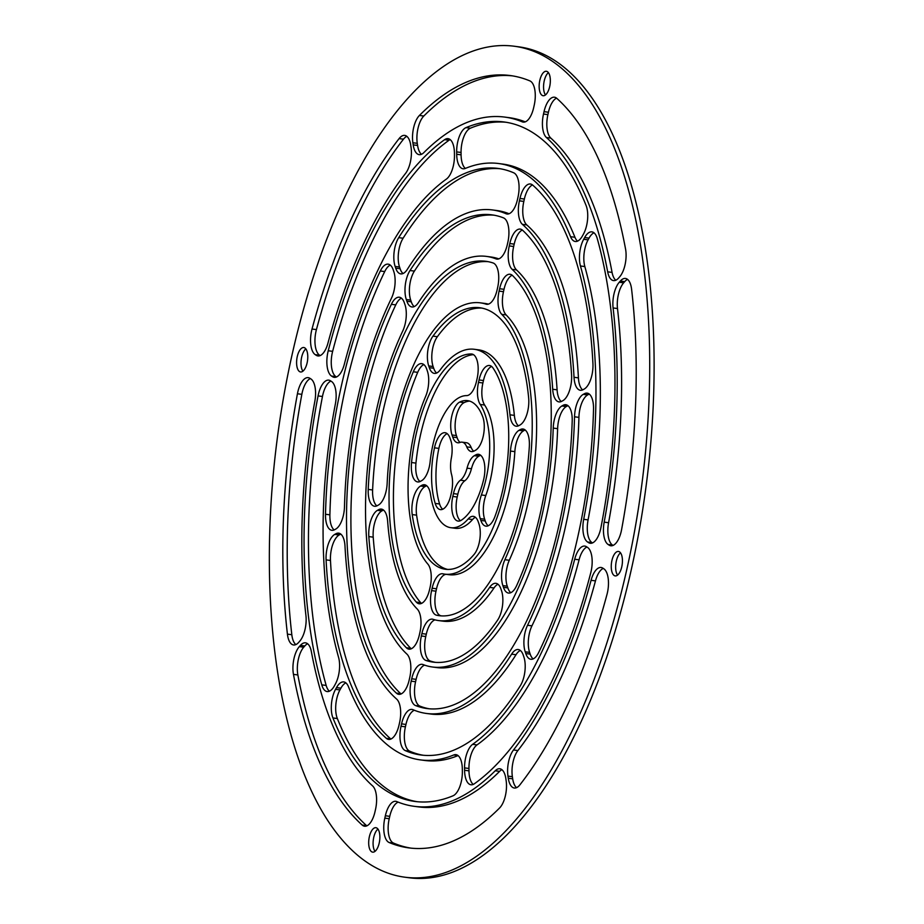 <?xml version="1.0" encoding="UTF-8"?>
<svg xmlns="http://www.w3.org/2000/svg" width="924" height="924" viewBox="0 0 924 924"><rect width="100%" height="100%" fill="white"/><g stroke="black" fill="none" stroke-linecap="round" stroke-linejoin="round"><path stroke-width="1.39" d="M626.668 570.05A419.069 183.703 97.5 0 1 405.047 877.222A419.069 183.703 97.5 0 1 277.362 437.837A419.069 183.703 97.5 0 1 513.975 46.2A419.069 183.703 97.5 0 1 626.668 570.05M513.975 46.2L518.364 46.778A419.069 183.703 97.5 0 1 631.069 570.628A419.069 183.703 97.5 0 1 409.447 877.8L405.047 877.222M348.464 686.728A300.739 131.832 -82.5 0 0 420.432 759.898A300.739 131.832 -82.5 0 0 453.753 754.966A19.716 8.639 97.5 0 1 455.948 754.642A19.716 8.639 97.5 0 1 462.323 769.161L462.358 771.528A19.716 8.639 97.5 0 1 453.037 795.795A342.654 150.208 97.5 0 1 414.98 801.454A342.654 150.208 97.5 0 1 332.952 717.96A19.716 8.639 97.5 0 1 335.551 689.339L336.509 687.606A19.716 8.639 97.5 0 1 343.751 681.924A19.716 8.639 97.5 0 1 348.464 686.728M311.353 651.605A347.574 152.368 -82.5 0 0 372.591 785.897A19.716 8.639 97.5 0 1 375.525 809.389L374.994 811.769A19.716 8.639 97.5 0 1 364.564 826.218A19.716 8.639 97.5 0 1 362.196 825.063A389.489 170.744 97.5 0 1 293.462 674.37A19.716 8.639 97.5 0 1 299.318 646.627L300.392 645.402A19.716 8.639 97.5 0 1 305.509 642.827A19.716 8.639 97.5 0 1 311.353 651.605M395.137 266.424A19.716 8.639 97.5 0 1 398.706 237.653A295.807 129.672 97.5 0 1 497.955 168.411A295.807 129.672 97.5 0 1 513.744 172.823A19.716 8.639 97.5 0 1 517.994 197.182L517.463 199.549A19.716 8.639 97.5 0 1 507.033 214.01A19.716 8.639 97.5 0 1 505.994 213.721A253.904 111.307 -82.5 0 0 492.515 209.956A253.904 111.307 -82.5 0 0 407.392 269.277A19.716 8.639 97.5 0 1 400.785 273.885A19.716 8.639 97.5 0 1 395.715 268.168L395.137 266.424L399.526 267.001A19.716 8.639 97.5 0 1 403.095 238.23A295.807 129.672 97.5 0 1 500.15 168.745M393.231 269.877L393.809 271.621A19.716 8.639 97.5 0 1 391.476 298.152A253.904 111.307 -82.5 0 0 344.49 506.629A19.716 8.639 97.5 0 1 335.805 529.048L334.684 529.671A19.716 8.639 97.5 0 1 331.878 530.307A19.716 8.639 97.5 0 1 325.502 514.252A295.807 129.672 97.5 0 1 380.318 270.998A19.716 8.639 97.5 0 1 388.161 264.149A19.716 8.639 97.5 0 1 393.231 269.877M377.431 510.348L378.551 509.713A19.716 8.639 97.5 0 1 381.358 509.089A19.716 8.639 97.5 0 1 387.641 521.309A160.233 70.236 -82.5 0 0 417.267 609.078A19.716 8.639 97.5 0 1 419.935 632.316L419.404 634.696A19.716 8.639 97.5 0 1 408.974 649.156A19.716 8.639 97.5 0 1 406.352 647.747A202.137 88.612 97.5 0 1 368.826 536.578A19.716 8.639 97.5 0 1 377.431 510.348L381.82 510.926L382.952 510.291A19.716 8.639 97.5 0 1 383.472 510.025M562.947 400.623L561.827 401.259A19.716 8.639 97.5 0 1 559.008 401.894A19.716 8.639 97.5 0 1 552.691 389.247A207.068 90.771 -82.5 0 0 512.127 269.346A19.716 8.639 97.5 0 1 509.274 245.923L509.805 243.543A19.716 8.639 97.5 0 1 520.235 229.094A19.716 8.639 97.5 0 1 522.672 230.319A248.972 109.148 97.5 0 1 571.575 374.821A19.716 8.639 97.5 0 1 562.947 400.623M525.802 653.545L525.213 651.801A19.716 8.639 97.5 0 1 527.546 625.271A253.904 111.307 -82.5 0 0 574.532 416.793A19.716 8.639 97.5 0 1 583.217 394.375L584.349 393.751A19.716 8.639 97.5 0 1 587.144 393.116A19.716 8.639 97.5 0 1 593.52 409.17A295.807 129.672 97.5 0 1 538.704 652.436A19.716 8.639 97.5 0 1 530.861 659.274A19.716 8.639 97.5 0 1 525.802 653.545L530.191 654.123L529.602 652.379A19.716 8.639 97.5 0 1 531.947 625.848A253.904 111.307 -82.5 0 0 578.921 417.371A19.716 8.639 97.5 0 1 587.618 394.952L588.738 394.329A19.716 8.639 97.5 0 1 589.258 394.063M334.742 534.407L335.862 533.772A19.716 8.639 97.5 0 1 338.669 533.148A19.716 8.639 97.5 0 1 344.998 546.142A253.904 111.307 -82.5 0 0 396.615 699.064A19.716 8.639 97.5 0 1 399.595 722.591L399.053 724.97A19.716 8.639 97.5 0 1 388.623 739.419A19.716 8.639 97.5 0 1 386.313 738.311A295.807 129.672 97.5 0 1 326.091 559.875A19.716 8.639 97.5 0 1 334.742 534.407L339.131 534.984L340.251 534.349A19.716 8.639 97.5 0 1 340.783 534.095M405.544 173.435A347.574 152.368 -82.5 0 0 327.951 343.116A19.716 8.639 97.5 0 1 317.925 355.936A19.716 8.639 97.5 0 1 316.216 355.301L315.234 354.654A19.716 8.639 97.5 0 1 312.023 329.025A389.489 170.744 97.5 0 1 399.099 138.6A19.716 8.639 97.5 0 1 404.724 135.401A19.716 8.639 97.5 0 1 410.73 145.195L411.053 147.32A19.716 8.639 97.5 0 1 405.544 173.435M522.245 121.841A347.574 152.368 -82.5 0 0 504.689 117.082A347.574 152.368 -82.5 0 0 423.804 152.645A19.716 8.639 97.5 0 1 419.207 154.666A19.716 8.639 97.5 0 1 413.201 144.872L412.878 142.746A19.716 8.639 97.5 0 1 419.427 115.454A389.489 170.744 97.5 0 1 510.129 75.525A389.489 170.744 97.5 0 1 529.902 80.908A19.716 8.639 97.5 0 1 534.199 105.29L533.668 107.658A19.716 8.639 97.5 0 1 523.238 122.118A19.716 8.639 97.5 0 1 522.245 121.841L524.266 122.107M472.638 744.328A300.739 131.832 -82.5 0 0 574.693 559.239A19.716 8.639 97.5 0 1 584.8 546.084A19.716 8.639 97.5 0 1 586.497 546.731L587.491 547.366A19.716 8.639 97.5 0 1 590.783 572.661A342.654 150.208 97.5 0 1 474.393 783.76A19.716 8.639 97.5 0 1 470.974 784.776A19.716 8.639 97.5 0 1 464.587 770.269L464.564 767.89A19.716 8.639 97.5 0 1 472.638 744.328L477.038 744.894A300.739 131.832 -82.5 0 0 579.082 559.817A19.716 8.639 97.5 0 1 586.948 547.008M583.691 519.311A300.739 131.832 -82.5 0 0 580.445 265.985A19.716 8.639 97.5 0 1 583.691 239.281L584.649 237.549A19.716 8.639 97.5 0 1 591.891 231.866A19.716 8.639 97.5 0 1 597.25 238.577A342.654 150.208 97.5 0 1 600.958 527.512A19.716 8.639 97.5 0 1 590.251 543.277A19.716 8.639 97.5 0 1 588.553 542.642L587.572 541.995A19.716 8.639 97.5 0 1 583.691 519.311L588.08 519.889A300.739 131.832 -82.5 0 0 584.834 266.562A19.716 8.639 97.5 0 1 588.08 239.859L589.038 238.126A19.716 8.639 97.5 0 1 594.005 232.813M446.384 179.106A300.739 131.832 -82.5 0 0 344.34 364.183A19.716 8.639 97.5 0 1 334.222 377.339A19.716 8.639 97.5 0 1 332.524 376.703L331.531 376.056A19.716 8.639 97.5 0 1 328.239 350.762A342.654 150.208 97.5 0 1 444.629 139.663A19.716 8.639 97.5 0 1 448.048 138.646A19.716 8.639 97.5 0 1 454.435 153.153L454.458 155.532A19.716 8.639 97.5 0 1 446.384 179.106M570.558 236.694A300.739 131.832 -82.5 0 0 498.602 163.525A300.739 131.832 -82.5 0 0 465.269 168.457A19.716 8.639 97.5 0 1 463.074 168.78A19.716 8.639 97.5 0 1 456.699 154.273L456.664 151.894A19.716 8.639 97.5 0 1 465.985 127.627A342.654 150.208 97.5 0 1 504.042 121.968A342.654 150.208 97.5 0 1 586.082 205.463A19.716 8.639 97.5 0 1 583.471 234.084L582.513 235.816A19.716 8.639 97.5 0 1 575.271 241.499A19.716 8.639 97.5 0 1 570.558 236.694L574.947 237.272A300.739 131.832 -82.5 0 0 502.991 164.102L498.602 163.525M314.841 401.27A347.574 152.368 -82.5 0 0 305.925 615.465A19.716 8.639 97.5 0 1 299.757 641.164L298.683 642.388A19.716 8.639 97.5 0 1 293.578 644.964A19.716 8.639 97.5 0 1 287.422 634.141A389.489 170.744 97.5 0 1 297.436 393.763A19.716 8.639 97.5 0 1 308.212 377.65A19.716 8.639 97.5 0 1 309.91 378.297L310.891 378.932A19.716 8.639 97.5 0 1 314.841 401.27M335.343 404.111A300.739 131.832 -82.5 0 0 338.588 657.438A19.716 8.639 97.5 0 1 335.331 684.141L334.384 685.874A19.716 8.639 97.5 0 1 327.131 691.556A19.716 8.639 97.5 0 1 321.771 684.846A342.654 150.208 97.5 0 1 318.064 395.911A19.716 8.639 97.5 0 1 328.771 380.145A19.716 8.639 97.5 0 1 330.469 380.792L331.462 381.427A19.716 8.639 97.5 0 1 335.343 404.111M421.667 480.653L420.512 481.3A19.716 8.639 97.5 0 1 417.706 481.935A19.716 8.639 97.5 0 1 411.55 462.531A108.466 47.551 97.5 0 1 471.39 353.996A19.716 8.639 97.5 0 1 471.794 354.031A19.716 8.639 97.5 0 1 477.096 378.678L476.541 381.127A19.716 8.639 97.5 0 1 466.585 395.611A66.563 29.175 -82.5 0 0 430.134 461.723A19.716 8.639 97.5 0 1 421.667 480.653M478.355 522.083L478.955 523.873A19.716 8.639 97.5 0 1 473.966 554.596A108.466 47.551 97.5 0 1 445.414 569.253A108.466 47.551 97.5 0 1 412.219 514.576A19.716 8.639 97.5 0 1 420.57 486.036L421.725 485.389A19.716 8.639 97.5 0 1 424.532 484.753A19.716 8.639 97.5 0 1 430.549 494.571A66.563 29.175 -82.5 0 0 450.866 527.708A66.563 29.175 -82.5 0 0 468.168 518.953A19.716 8.639 97.5 0 1 473.296 516.354A19.716 8.639 97.5 0 1 478.355 522.083M429.302 367.671L428.713 365.904A19.716 8.639 97.5 0 1 432.963 336.14A155.301 68.076 97.5 0 1 479.695 307.727A155.301 68.076 97.5 0 1 528.655 397.909A19.716 8.639 97.5 0 1 520.131 424.924L518.999 425.571A19.716 8.639 97.5 0 1 516.181 426.207A19.716 8.639 97.5 0 1 509.967 414.807A113.398 49.711 -82.5 0 0 474.255 349.284A113.398 49.711 -82.5 0 0 440.274 369.819A19.716 8.639 97.5 0 1 434.361 373.388A19.716 8.639 97.5 0 1 429.302 367.671L433.702 368.237L433.102 366.482A19.716 8.639 97.5 0 1 437.364 336.706A155.301 68.076 97.5 0 1 481.878 308.096M430.168 586.936L429.625 589.327A19.716 8.639 97.5 0 1 419.196 603.788A19.716 8.639 97.5 0 1 416.262 602.055A155.301 68.076 97.5 0 1 413.317 371.771A19.716 8.639 97.5 0 1 421.748 363.64A19.716 8.639 97.5 0 1 426.807 369.369L427.396 371.125A19.716 8.639 97.5 0 1 425.664 396.327A113.398 49.711 -82.5 0 0 427.812 564.044A19.716 8.639 97.5 0 1 430.168 586.936M460.418 480.214A19.716 8.639 -82.5 0 0 467.047 468.156A19.716 8.639 97.5 0 1 474.335 455.682L475.664 454.931A19.716 8.639 97.5 0 1 478.493 454.285A19.716 8.639 97.5 0 1 483.645 479.556A61.631 27.015 97.5 0 1 461.226 520.281A19.716 8.639 97.5 0 1 458.119 521.09A19.716 8.639 97.5 0 1 452.818 496.442L453.453 493.624A19.716 8.639 97.5 0 1 460.418 480.214L464.807 480.792A19.716 8.639 -82.5 0 0 471.448 468.734A19.716 8.639 97.5 0 1 478.724 456.26L480.064 455.497A19.716 8.639 97.5 0 1 480.596 455.232M466.759 446.869A19.716 8.639 -82.5 0 0 462.069 442.157A19.716 8.639 -82.5 0 0 459.933 442.469A19.716 8.639 97.5 0 1 457.784 442.769A19.716 8.639 97.5 0 1 452.725 437.052L452.021 434.973A19.716 8.639 97.5 0 1 451.859 415.731A19.716 8.639 97.5 0 1 459.713 402.067A61.631 27.015 97.5 0 1 467.521 400.612A61.631 27.015 97.5 0 1 482.79 416.955A19.716 8.639 97.5 0 1 483.287 436.012A19.716 8.639 97.5 0 1 475.606 450.196L474.266 450.958A19.716 8.639 97.5 0 1 471.448 451.593A19.716 8.639 97.5 0 1 466.759 446.869L471.159 447.447A19.716 8.639 -82.5 0 0 466.47 442.735L462.069 442.157M450.843 495.172A19.716 8.639 97.5 0 1 440.413 509.621A19.716 8.639 97.5 0 1 435.204 503.407A61.631 27.015 97.5 0 1 434.488 447.817A19.716 8.639 97.5 0 1 445.056 432.709A19.716 8.639 97.5 0 1 450.115 438.438L450.82 440.505A19.716 8.639 97.5 0 1 451.351 458.027A19.716 8.639 -82.5 0 0 451.559 474.474A19.716 8.639 97.5 0 1 451.478 492.342L450.843 495.172M478.517 382.397L479.059 379.949A19.716 8.639 97.5 0 1 489.489 365.5A19.716 8.639 97.5 0 1 493.023 368.018A108.466 47.551 97.5 0 1 494.929 516.562A19.716 8.639 97.5 0 1 485.92 526.149A19.716 8.639 97.5 0 1 480.861 520.42L480.261 518.63A19.716 8.639 97.5 0 1 481.392 494.952A66.563 29.175 -82.5 0 0 480.237 404.458A19.716 8.639 97.5 0 1 478.517 382.397L482.906 382.975L483.46 380.526A19.716 8.639 97.5 0 1 491.603 366.435M406.883 301.236L406.294 299.492A19.716 8.639 97.5 0 1 410.002 270.524A248.972 109.148 97.5 0 1 491.868 214.853A248.972 109.148 97.5 0 1 503.453 217.856A19.716 8.639 97.5 0 1 507.842 242.273L507.299 244.652A19.716 8.639 97.5 0 1 496.869 259.101A19.716 8.639 97.5 0 1 495.969 258.87A207.068 90.771 -82.5 0 0 486.428 256.398A207.068 90.771 -82.5 0 0 418.422 302.564A19.716 8.639 97.5 0 1 411.942 306.964A19.716 8.639 97.5 0 1 406.883 301.236L411.272 301.813L410.695 300.069A19.716 8.639 97.5 0 1 414.391 271.102A248.972 109.148 97.5 0 1 494.063 215.188M561.896 405.983L563.016 405.347A19.716 8.639 97.5 0 1 565.834 404.712A19.716 8.639 97.5 0 1 572.199 421.044A248.972 109.148 97.5 0 1 427.154 708.569A248.972 109.148 97.5 0 1 415.569 705.566A19.716 8.639 97.5 0 1 411.18 681.15L411.723 678.782A19.716 8.639 97.5 0 1 422.153 664.321A19.716 8.639 97.5 0 1 423.053 664.552A207.068 90.771 -82.5 0 0 432.605 667.024A207.068 90.771 -82.5 0 0 553.233 428.101A19.716 8.639 97.5 0 1 561.896 405.983L566.285 406.56L567.417 405.925A19.716 8.639 97.5 0 1 567.948 405.659M519.427 200.831L519.969 198.464A19.716 8.639 97.5 0 1 530.399 184.003A19.716 8.639 97.5 0 1 532.709 185.112A295.807 129.672 97.5 0 1 592.931 363.548A19.716 8.639 97.5 0 1 584.28 389.016L583.159 389.651A19.716 8.639 97.5 0 1 580.353 390.274A19.716 8.639 97.5 0 1 574.023 377.281A253.904 111.307 -82.5 0 0 522.407 224.359A19.716 8.639 97.5 0 1 519.427 200.831L523.827 201.409L524.358 199.03A19.716 8.639 97.5 0 1 532.501 184.939M523.307 655.266L523.885 656.999A19.716 8.639 97.5 0 1 520.316 685.77A295.807 129.672 97.5 0 1 421.067 755.012A295.807 129.672 97.5 0 1 405.278 750.6A19.716 8.639 97.5 0 1 401.028 726.241L401.559 723.873A19.716 8.639 97.5 0 1 411.988 709.413A19.716 8.639 97.5 0 1 413.04 709.701A253.904 111.307 -82.5 0 0 426.518 713.467A253.904 111.307 -82.5 0 0 511.63 654.146A19.716 8.639 97.5 0 1 518.237 649.537A19.716 8.639 97.5 0 1 523.307 655.266M519.069 430.295L520.2 429.648A19.716 8.639 97.5 0 1 523.019 429.013A19.716 8.639 97.5 0 1 529.325 446.662A155.301 68.076 97.5 0 1 439.327 615.696A155.301 68.076 97.5 0 1 436.544 615.199A19.716 8.639 97.5 0 1 431.589 590.609L432.132 588.207A19.716 8.639 97.5 0 1 442.561 573.758A19.716 8.639 97.5 0 1 442.885 573.816A113.398 49.711 -82.5 0 0 444.779 574.151A113.398 49.711 -82.5 0 0 510.464 451.062A19.716 8.639 97.5 0 1 519.069 430.295L523.458 430.873L524.589 430.226A19.716 8.639 97.5 0 1 525.132 429.96M378.493 504.989L377.373 505.624A19.716 8.639 97.5 0 1 374.567 506.248A19.716 8.639 97.5 0 1 368.226 489.397A202.137 88.612 97.5 0 1 485.781 261.284A202.137 88.612 97.5 0 1 493.058 262.959A19.716 8.639 97.5 0 1 497.655 287.456L497.124 289.836A19.716 8.639 97.5 0 1 486.694 304.285A19.716 8.639 97.5 0 1 485.989 304.135A160.233 70.236 -82.5 0 0 480.341 302.841A160.233 70.236 -82.5 0 0 387.156 483.391A19.716 8.639 97.5 0 1 378.493 504.989M500.958 589.05L501.547 590.794A19.716 8.639 97.5 0 1 497.643 620.073A202.137 88.612 97.5 0 1 433.241 662.138A202.137 88.612 97.5 0 1 425.964 660.464A19.716 8.639 97.5 0 1 421.367 635.978L421.898 633.587A19.716 8.639 97.5 0 1 432.328 619.138A19.716 8.639 97.5 0 1 433.033 619.299A160.233 70.236 -82.5 0 0 438.692 620.582A160.233 70.236 -82.5 0 0 489.628 587.398A19.716 8.639 97.5 0 1 495.888 583.321A19.716 8.639 97.5 0 1 500.958 589.05M409.759 677.5L409.216 679.879A19.716 8.639 97.5 0 1 398.787 694.328A19.716 8.639 97.5 0 1 396.35 693.104A248.972 109.148 97.5 0 1 391.372 304.308A19.716 8.639 97.5 0 1 399.33 297.228A19.716 8.639 97.5 0 1 404.389 302.957L404.978 304.689A19.716 8.639 97.5 0 1 402.76 330.977A207.068 90.771 -82.5 0 0 406.895 654.088A19.716 8.639 97.5 0 1 409.759 677.5M604.181 522.152A347.574 152.368 -82.5 0 0 613.097 307.958A19.716 8.639 97.5 0 1 619.265 282.259L620.339 281.035A19.716 8.639 97.5 0 1 625.456 278.459A19.716 8.639 97.5 0 1 631.6 289.281A389.489 170.744 97.5 0 1 621.586 529.66A19.716 8.639 97.5 0 1 610.81 545.772A19.716 8.639 97.5 0 1 609.112 545.125L608.131 544.49A19.716 8.639 97.5 0 1 604.181 522.152L608.581 522.73A347.574 152.368 -82.5 0 0 617.498 308.535A19.716 8.639 97.5 0 1 623.654 282.836L624.728 281.612A19.716 8.639 97.5 0 1 627.558 279.406M607.669 271.818A347.574 152.368 -82.5 0 0 546.431 137.526A19.716 8.639 97.5 0 1 543.497 114.033L544.04 111.665A19.716 8.639 97.5 0 1 554.458 97.205A19.716 8.639 97.5 0 1 556.826 98.36A389.489 170.744 97.5 0 1 625.56 249.053A19.716 8.639 97.5 0 1 619.704 276.796L618.63 278.02A19.716 8.639 97.5 0 1 613.513 280.596A19.716 8.639 97.5 0 1 607.669 271.818L612.069 272.395A347.574 152.368 -82.5 0 0 550.831 138.103A19.716 8.639 97.5 0 1 547.897 114.611L548.429 112.231A19.716 8.639 97.5 0 1 556.571 98.14M396.777 801.582A347.574 152.368 -82.5 0 0 414.345 806.34A347.574 152.368 -82.5 0 0 495.229 770.778A19.716 8.639 97.5 0 1 499.815 768.768A19.716 8.639 97.5 0 1 505.832 778.551L506.144 780.676A19.716 8.639 97.5 0 1 499.595 807.98A389.489 170.744 97.5 0 1 408.893 847.897A389.489 170.744 97.5 0 1 389.119 842.515A19.716 8.639 97.5 0 1 384.823 818.133L385.354 815.765A19.716 8.639 97.5 0 1 395.784 801.304A19.716 8.639 97.5 0 1 396.777 801.582M513.49 749.988A347.574 152.368 -82.5 0 0 591.071 580.307A19.716 8.639 97.5 0 1 601.108 567.486A19.716 8.639 97.5 0 1 602.806 568.121L603.788 568.768A19.716 8.639 97.5 0 1 606.999 594.398A389.489 170.744 97.5 0 1 519.923 784.822A19.716 8.639 97.5 0 1 514.298 788.022A19.716 8.639 97.5 0 1 508.292 778.239L507.969 776.114A19.716 8.639 97.5 0 1 513.49 749.988L517.879 750.565A347.574 152.368 -82.5 0 0 595.472 580.884A19.716 8.639 97.5 0 1 603.245 568.41M504.897 559.701A160.233 70.236 -82.5 0 0 501.755 314.345A19.716 8.639 97.5 0 1 499.087 291.106L499.618 288.727A19.716 8.639 97.5 0 1 510.048 274.266A19.716 8.639 97.5 0 1 512.681 275.675A202.137 88.612 97.5 0 1 516.643 585.597A19.716 8.639 97.5 0 1 508.512 593.058A19.716 8.639 97.5 0 1 503.453 587.329L502.864 585.585A19.716 8.639 97.5 0 1 504.897 559.701L509.286 560.279A160.233 70.236 -82.5 0 0 506.144 314.922A19.716 8.639 97.5 0 1 503.476 291.684L504.019 289.304A19.716 8.639 97.5 0 1 512.162 275.213M621.76 566.862A12.324 5.405 97.5 0 1 615.234 575.906A12.324 5.405 97.5 0 1 611.48 562.982A12.324 5.405 97.5 0 1 618.445 551.455A12.324 5.405 97.5 0 1 621.76 566.862M549.664 86.683A12.324 5.405 97.5 0 1 543.139 95.726A12.324 5.405 97.5 0 1 539.385 82.802A12.324 5.405 97.5 0 1 546.35 71.275A12.324 5.405 97.5 0 1 549.664 86.683M307.103 362.936A12.324 5.405 97.5 0 1 300.577 371.968A12.324 5.405 97.5 0 1 296.823 359.043A12.324 5.405 97.5 0 1 303.788 347.528A12.324 5.405 97.5 0 1 307.103 362.936M379.198 843.104A12.324 5.405 97.5 0 1 372.672 852.147A12.324 5.405 97.5 0 1 368.919 839.223A12.324 5.405 97.5 0 1 375.883 827.696A12.324 5.405 97.5 0 1 379.198 843.104M420.432 759.898L424.821 760.475A300.739 131.832 -82.5 0 0 458.05 755.578M417.186 801.709A342.654 150.208 97.5 0 1 337.341 718.537A19.716 8.639 97.5 0 1 339.94 689.916L340.898 688.184A19.716 8.639 97.5 0 1 345.865 682.871M366.84 825.86A19.716 8.639 97.5 0 1 366.585 825.64A389.489 170.744 97.5 0 1 297.863 674.947A19.716 8.639 97.5 0 1 303.719 647.204L304.793 645.98A19.716 8.639 97.5 0 1 307.623 643.774M403.06 273.527A19.716 8.639 97.5 0 1 400.115 268.734L399.526 267.001M509.066 213.744A253.904 111.307 -82.5 0 0 496.904 210.533L492.515 209.956M334.153 529.937A19.716 8.639 97.5 0 1 329.891 514.83A295.807 129.672 97.5 0 1 384.719 271.564A19.716 8.639 97.5 0 1 390.274 265.096M411.249 648.787A19.716 8.639 97.5 0 1 410.741 648.325A202.137 88.612 97.5 0 1 373.215 537.156A19.716 8.639 97.5 0 1 381.82 510.926M561.284 401.536A19.716 8.639 97.5 0 1 557.091 389.824A207.068 90.771 -82.5 0 0 516.516 269.912A19.716 8.639 97.5 0 1 513.663 246.5L514.194 244.121A19.716 8.639 97.5 0 1 522.349 230.03M533.136 658.904A19.716 8.639 97.5 0 1 530.191 654.123M390.91 739.061A19.716 8.639 97.5 0 1 390.702 738.888A295.807 129.672 97.5 0 1 330.48 560.452A19.716 8.639 97.5 0 1 339.131 534.984M320.178 355.59L319.623 355.232A19.716 8.639 97.5 0 1 316.424 329.602A389.489 170.744 97.5 0 1 403.488 139.178A19.716 8.639 97.5 0 1 406.826 136.348M421.494 154.296A19.716 8.639 97.5 0 1 417.59 145.449L417.267 143.324A19.716 8.639 97.5 0 1 423.816 116.02A389.489 170.744 97.5 0 1 512.323 75.849M525.248 121.864A347.574 152.368 -82.5 0 0 509.078 117.66L504.689 117.082M473.25 784.418A19.716 8.639 97.5 0 1 468.988 770.847L468.953 768.468A19.716 8.639 97.5 0 1 477.038 744.894M592.503 542.931L591.961 542.573A19.716 8.639 97.5 0 1 588.08 519.889M336.475 376.992L335.932 376.634A19.716 8.639 97.5 0 1 332.64 351.339A342.654 150.208 97.5 0 1 449.029 140.24A19.716 8.639 97.5 0 1 450.161 139.582M465.361 168.422A19.716 8.639 97.5 0 1 461.088 154.839L461.064 152.472A19.716 8.639 97.5 0 1 470.374 128.205A342.654 150.208 97.5 0 1 506.237 122.291M577.558 241.129A19.716 8.639 97.5 0 1 574.947 237.272M295.853 644.594A19.716 8.639 97.5 0 1 291.822 634.719A389.489 170.744 97.5 0 1 301.836 394.34A19.716 8.639 97.5 0 1 310.349 378.586M329.418 691.187A19.716 8.639 97.5 0 1 326.16 685.423A342.654 150.208 97.5 0 1 322.464 396.488A19.716 8.639 97.5 0 1 330.908 381.069M419.993 481.566A19.716 8.639 97.5 0 1 415.95 463.109A108.466 47.551 97.5 0 1 473.446 354.643M450.866 527.708L455.255 528.285A66.563 29.175 -82.5 0 0 472.557 519.531A19.716 8.639 97.5 0 1 475.398 517.301M447.632 569.427A108.466 47.551 97.5 0 1 416.608 515.153A19.716 8.639 97.5 0 1 424.971 486.613L426.126 485.966A19.716 8.639 97.5 0 1 426.645 485.701M436.648 373.03A19.716 8.639 97.5 0 1 433.702 368.237M518.456 425.837A19.716 8.639 97.5 0 1 514.356 415.384A113.398 49.711 -82.5 0 0 478.644 349.849L474.255 349.284M421.483 603.418A19.716 8.639 97.5 0 1 420.663 602.633A155.301 68.076 97.5 0 1 417.706 372.349A19.716 8.639 97.5 0 1 423.862 364.576M460.395 520.732A19.716 8.639 97.5 0 1 457.207 497.02L457.842 494.19A19.716 8.639 97.5 0 1 464.807 480.792M460.071 442.411A19.716 8.639 97.5 0 1 457.114 437.618L456.421 435.551A19.716 8.639 97.5 0 1 456.248 416.308A19.716 8.639 97.5 0 1 464.102 402.633A61.631 27.015 97.5 0 1 469.692 401.097M473.723 451.224A19.716 8.639 97.5 0 1 471.159 447.447M442.7 509.251A19.716 8.639 97.5 0 1 439.593 503.984A61.631 27.015 97.5 0 1 438.877 448.394A19.716 8.639 97.5 0 1 447.17 433.645M488.207 525.779A19.716 8.639 97.5 0 1 485.262 520.997L484.65 519.207A19.716 8.639 97.5 0 1 485.793 495.53A66.563 29.175 -82.5 0 0 484.626 405.035A19.716 8.639 97.5 0 1 482.906 382.975M414.229 306.595A19.716 8.639 97.5 0 1 411.272 301.813M498.81 258.87A207.068 90.771 -82.5 0 0 490.817 256.976L486.428 256.398M432.605 667.024L436.994 667.602A207.068 90.771 -82.5 0 0 557.622 428.678A19.716 8.639 97.5 0 1 566.285 406.56M429.36 708.812A248.972 109.148 97.5 0 1 419.97 706.144A19.716 8.639 97.5 0 1 415.581 681.727L416.112 679.348A19.716 8.639 97.5 0 1 424.601 665.13M582.64 389.905A19.716 8.639 97.5 0 1 578.424 377.858A253.904 111.307 -82.5 0 0 526.807 224.936A19.716 8.639 97.5 0 1 523.827 201.409M426.518 713.467L430.907 714.044A253.904 111.307 -82.5 0 0 516.019 654.723A19.716 8.639 97.5 0 1 520.351 650.473M423.273 755.255A295.807 129.672 97.5 0 1 409.667 751.177A19.716 8.639 97.5 0 1 405.417 726.818L405.948 724.451A19.716 8.639 97.5 0 1 414.345 710.256M444.779 574.151L449.168 574.716A113.398 49.711 -82.5 0 0 514.853 451.64A19.716 8.639 97.5 0 1 523.458 430.873M441.533 615.904A155.301 68.076 97.5 0 1 440.933 615.777A19.716 8.639 97.5 0 1 435.989 591.187L436.521 588.784A19.716 8.639 97.5 0 1 446.084 574.312M376.842 505.878A19.716 8.639 97.5 0 1 372.615 489.974A202.137 88.612 97.5 0 1 487.976 261.642M488.415 304.135A160.233 70.236 -82.5 0 0 484.73 303.418L480.341 302.841M438.692 620.582L443.081 621.159A160.233 70.236 -82.5 0 0 494.017 587.976A19.716 8.639 97.5 0 1 498.001 584.257M435.447 662.358A202.137 88.612 97.5 0 1 430.353 661.041A19.716 8.639 97.5 0 1 425.756 636.544L426.299 634.164A19.716 8.639 97.5 0 1 434.996 619.865M401.074 693.97A19.716 8.639 97.5 0 1 400.739 693.681A248.972 109.148 97.5 0 1 395.761 304.885A19.716 8.639 97.5 0 1 401.443 298.163M613.074 545.414L612.52 545.068A19.716 8.639 97.5 0 1 608.581 522.73M615.8 280.226A19.716 8.639 97.5 0 1 612.069 272.395M414.345 806.34L418.734 806.918A347.574 152.368 -82.5 0 0 499.618 771.355A19.716 8.639 97.5 0 1 501.928 769.704M411.099 848.151A389.489 170.744 97.5 0 1 393.52 843.092A19.716 8.639 97.5 0 1 389.212 818.71L389.755 816.342A19.716 8.639 97.5 0 1 398.163 802.136M516.585 787.652A19.716 8.639 97.5 0 1 512.681 778.805L512.37 776.68A19.716 8.639 97.5 0 1 517.879 750.565M510.787 592.7A19.716 8.639 97.5 0 1 507.842 587.907L507.253 586.163A19.716 8.639 97.5 0 1 509.286 560.279M617.579 575.109A12.324 5.405 97.5 0 1 615.881 563.559A12.324 5.405 97.5 0 1 620.501 552.818M545.483 94.941A12.324 5.405 97.5 0 1 543.786 83.379A12.324 5.405 97.5 0 1 548.406 72.638M302.922 371.182A12.324 5.405 97.5 0 1 301.224 359.621A12.324 5.405 97.5 0 1 305.844 348.891M375.017 851.362A12.324 5.405 97.5 0 1 373.319 839.801A12.324 5.405 97.5 0 1 377.939 829.059M499.087 291.106L503.476 291.684M501.755 314.345L506.144 314.922M502.864 585.585L507.253 586.163M503.453 587.329L507.842 587.907M499.618 288.727L504.019 289.304M591.071 580.307L595.472 580.884M507.969 776.114L512.37 776.68M508.292 778.239L512.681 778.805M495.229 770.778L499.618 771.355M385.354 815.765L389.755 816.342M384.823 818.133L389.212 818.71M389.119 842.515L393.52 843.092M543.497 114.033L547.897 114.611M546.431 137.526L550.831 138.103M544.04 111.665L548.429 112.231M619.265 282.259L623.654 282.836M613.097 307.958L617.498 308.535M608.131 544.49L612.52 545.068M609.112 545.125L612.624 545.587M620.339 281.035L624.728 281.612M396.35 693.104L400.739 693.681M391.372 304.308L395.761 304.885M489.628 587.398L494.017 587.976M421.898 633.587L426.299 634.164M421.367 635.978L425.756 636.544M425.964 660.464L430.353 661.041M368.226 489.397L372.615 489.974M485.989 304.135L487.398 304.319M520.2 429.648L524.589 430.226M510.464 451.062L514.853 451.64M432.132 588.207L436.521 588.784M431.589 590.609L435.989 591.187M436.544 615.199L440.933 615.777M511.63 654.146L516.019 654.723M401.559 723.873L405.948 724.451M401.028 726.241L405.417 726.818M405.278 750.6L409.667 751.177M519.969 198.464L524.358 199.03M522.407 224.359L526.807 224.936M574.023 377.281L578.424 377.858M563.016 405.347L567.417 405.925M553.233 428.101L557.622 428.678M411.723 678.782L416.112 679.348M411.18 681.15L415.581 681.727M415.569 705.566L419.97 706.144M410.002 270.524L414.391 271.102M406.294 299.492L410.695 300.069M495.969 258.87L497.817 259.113M479.059 379.949L483.46 380.526M480.237 404.458L484.626 405.035M481.392 494.952L485.793 495.53M480.261 518.63L484.65 519.207M480.861 520.42L485.262 520.997M434.488 447.817L438.877 448.394M435.204 503.407L439.593 503.984M452.725 437.052L457.114 437.618M459.713 402.067L464.102 402.633M452.021 434.973L456.421 435.551M474.335 455.682L478.724 456.26M467.047 468.156L471.448 468.734M453.453 493.624L457.842 494.19M452.818 496.442L457.207 497.02M475.664 454.931L480.064 455.497M416.262 602.055L420.663 602.633M413.317 371.771L417.706 372.349M432.963 336.14L437.364 336.706M428.713 365.904L433.102 366.482M509.967 414.807L514.356 415.384M468.168 518.953L472.557 519.531M421.725 485.389L426.126 485.966M420.57 486.036L424.971 486.613M412.219 514.576L416.608 515.153M411.55 462.531L415.95 463.109M471.39 353.996L472.187 354.1M318.064 395.911L322.464 396.488M321.771 684.846L326.16 685.423M297.436 393.763L301.836 394.34M287.422 634.141L291.822 634.719M456.699 154.273L461.088 154.839M465.985 127.627L470.374 128.205M456.664 151.894L461.064 152.472M332.524 376.703L336.024 377.154M444.629 139.663L449.029 140.24M328.239 350.762L332.64 351.339M331.531 376.056L335.932 376.634M583.691 239.281L588.08 239.859M580.445 265.985L584.834 266.562M587.572 541.995L591.961 542.573M588.553 542.642L592.065 543.093M584.649 237.549L589.038 238.126M574.693 559.239L579.082 559.817M464.564 767.89L468.953 768.468M464.587 770.269L468.988 770.847M413.201 144.872L417.59 145.449M419.427 115.454L423.816 116.02M412.878 142.746L417.267 143.324M316.216 355.301L319.727 355.752M399.099 138.6L403.488 139.178M312.023 329.025L316.424 329.602M315.234 354.654L319.623 355.232M335.862 533.772L340.251 534.349M326.091 559.875L330.48 560.452M386.313 738.311L390.702 738.888M527.546 625.271L531.947 625.848M525.213 651.801L529.602 652.379M584.349 393.751L588.738 394.329M583.217 394.375L587.618 394.952M574.532 416.793L578.921 417.371M552.691 389.247L557.091 389.824M509.805 243.543L514.194 244.121M509.274 245.923L513.663 246.5M512.127 269.346L516.516 269.912M378.551 509.713L382.952 510.291M368.826 536.578L373.215 537.156M406.352 647.747L410.741 648.325M380.318 270.998L384.719 271.564M325.502 514.252L329.891 514.83M398.706 237.653L403.095 238.23M395.715 268.168L400.115 268.734M505.994 213.721L508.119 213.998M300.392 645.402L304.793 645.98M299.318 646.627L303.719 647.204M293.462 674.37L297.863 674.947M362.196 825.063L366.585 825.64M453.753 754.966L457.969 755.52M336.509 687.606L340.898 688.184M335.551 689.339L339.94 689.916M332.952 717.96L337.341 718.537"/></g></svg>
